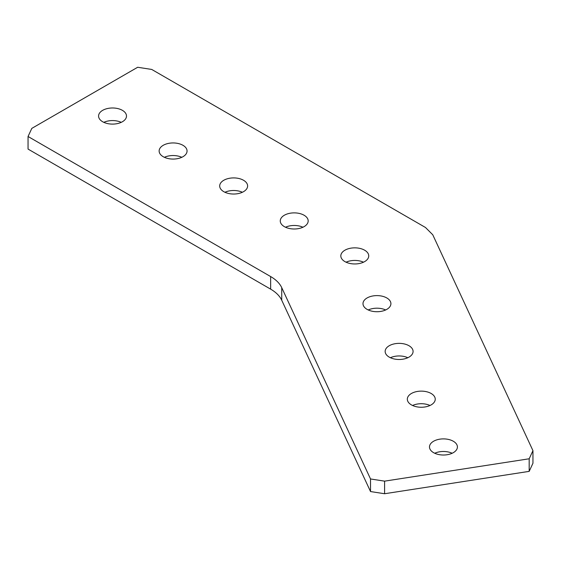 <?xml version="1.0" encoding="UTF-8"?>
<svg xmlns="http://www.w3.org/2000/svg" width="561" height="561" viewBox="0 0 561 561"><rect width="100%" height="100%" fill="white"/><g stroke="black" fill="none" stroke-linecap="round" stroke-linejoin="round"><path stroke-width="0.84" d="M434.726 453.253A13.962 8.057 180 0 1 452.173 453.253M429.964 449.045A13.962 8.057 180 0 1 429.488 446.956A13.962 8.057 180 0 1 441.626 438.961A13.962 8.057 180 0 1 456.935 444.873A13.962 8.057 180 0 1 457.411 446.956A13.962 8.057 180 0 1 445.273 454.95A13.962 8.057 180 0 1 429.964 449.045M412.559 405.484A13.962 8.057 180 0 1 430.007 405.484M407.798 401.276A13.962 8.057 180 0 1 407.321 399.194A13.962 8.057 180 0 1 419.46 391.199A13.962 8.057 180 0 1 434.768 397.104A13.962 8.057 180 0 1 435.245 399.194A13.962 8.057 180 0 1 423.106 407.181A13.962 8.057 180 0 1 407.798 401.276M390.393 357.722A13.962 8.057 180 0 1 407.84 357.722M385.631 353.514A13.962 8.057 180 0 1 385.155 351.431A13.962 8.057 180 0 1 397.293 343.437A13.962 8.057 180 0 1 412.601 349.342A13.962 8.057 180 0 1 413.078 351.431A13.962 8.057 180 0 1 400.94 359.419A13.962 8.057 180 0 1 385.631 353.514M368.226 309.96A13.962 8.057 180 0 1 385.666 309.96M363.465 305.752A13.962 8.057 180 0 1 362.988 303.669A13.962 8.057 180 0 1 375.127 295.675A13.962 8.057 180 0 1 390.435 301.58A13.962 8.057 180 0 1 390.912 303.669A13.962 8.057 180 0 1 378.773 311.657A13.962 8.057 180 0 1 363.465 305.752M121.253 122.34A13.962 8.057 0 0 0 103.813 122.34M122.403 110.342A13.962 8.057 0 0 0 107.193 108.596A13.962 8.057 0 0 0 98.575 116.043A13.962 8.057 0 0 0 102.663 121.744A13.962 8.057 0 0 0 117.873 123.49A13.962 8.057 0 0 0 126.491 116.043A13.962 8.057 0 0 0 122.403 110.342M181.82 157.304A13.962 8.057 0 0 0 164.373 157.304M182.97 145.306A13.962 8.057 0 0 0 167.753 143.56A13.962 8.057 0 0 0 159.135 151.007A13.962 8.057 0 0 0 163.223 156.708A13.962 8.057 0 0 0 178.44 158.454A13.962 8.057 0 0 0 187.058 151.007A13.962 8.057 0 0 0 182.97 145.306M242.38 192.269A13.962 8.057 0 0 0 224.933 192.269M243.53 180.27A13.962 8.057 0 0 0 228.313 178.524A13.962 8.057 0 0 0 219.695 185.971A13.962 8.057 0 0 0 223.783 191.673A13.962 8.057 0 0 0 239 193.419A13.962 8.057 0 0 0 247.618 185.971A13.962 8.057 0 0 0 243.53 180.27M302.94 227.233A13.962 8.057 0 0 0 285.5 227.233M304.09 215.242A13.962 8.057 0 0 0 288.88 213.489A13.962 8.057 0 0 0 280.262 220.936A13.962 8.057 0 0 0 284.35 226.637A13.962 8.057 0 0 0 299.56 228.383A13.962 8.057 0 0 0 308.178 220.936A13.962 8.057 0 0 0 304.09 215.242M346.06 262.197A13.962 8.057 180 0 1 363.5 262.197M344.91 261.601A13.962 8.057 180 0 1 340.822 255.9A13.962 8.057 180 0 1 349.44 248.46A13.962 8.057 180 0 1 364.65 250.206A13.962 8.057 180 0 1 368.738 255.9A13.962 8.057 180 0 1 360.127 263.347A13.962 8.057 180 0 1 344.91 261.601M281.727 300.233L370.526 491.555L384.587 493.736L529.184 471.366L532.95 463.246L532.95 450.658L432.755 234.764L425.476 227.486L151.729 69.445L137.669 67.264L31.816 128.378L28.05 136.498L270.647 276.559A42.825 24.726 180 0 1 281.727 287.646L281.727 300.233A42.825 24.726 0 0 0 270.647 289.146L270.647 276.559M532.95 450.658L529.184 458.779L384.587 481.149L370.526 478.968L281.727 287.646M28.05 136.498L28.05 149.086L270.647 289.146M384.587 493.736L384.587 481.149M529.184 471.366L529.184 458.779M370.526 491.555L370.526 478.968"/></g></svg>

